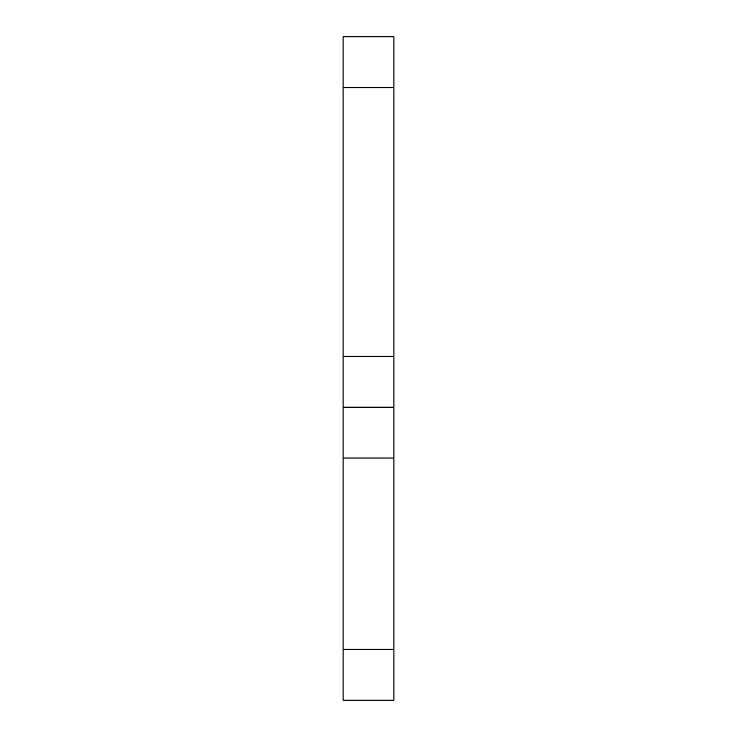 <?xml version="1.0" encoding="UTF-8"?>
<svg xmlns="http://www.w3.org/2000/svg" width="737" height="737" viewBox="0 0 737 737"><rect width="100%" height="100%" fill="white"/><g stroke="black" fill="none" stroke-linecap="round" stroke-linejoin="round"><path stroke-width="1.11" d="M393.936 649.288L393.936 407.156L343.064 407.156L343.064 700.15L393.936 700.15L393.936 649.288L343.064 649.288M393.936 407.156L393.936 36.85L343.064 36.85L343.064 407.156M393.936 458.027L343.064 458.027M393.936 87.712L343.064 87.712M393.936 356.293L343.064 356.293"/></g></svg>
